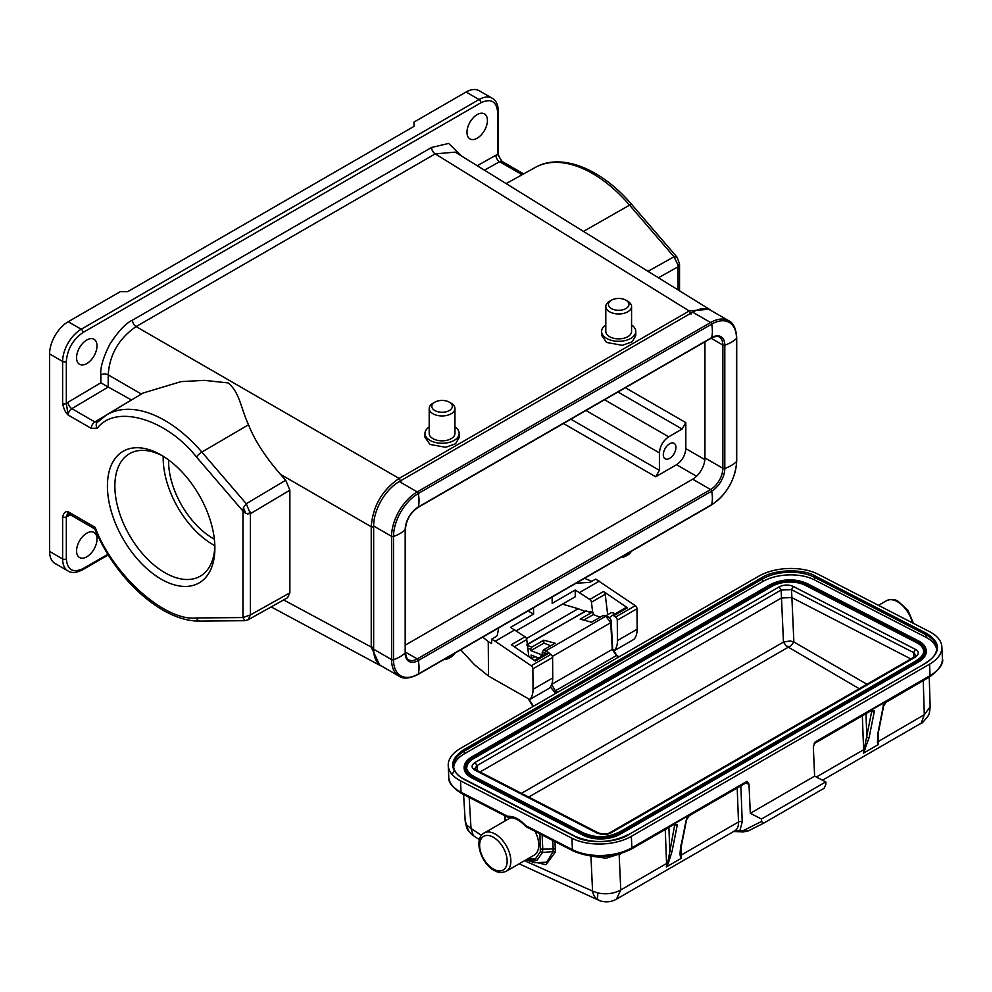 <?xml version="1.0" encoding="UTF-8"?>
<svg xmlns="http://www.w3.org/2000/svg" width="992" height="992" viewBox="0 0 992 992"><rect width="100%" height="100%" fill="white"/><g stroke="black" fill="none" stroke-linecap="round" stroke-linejoin="round"><path stroke-width="1.49" d="M508.636 817.693A2.629 1.6 -62.7 0 1 508.474 817.631L509.987 817.904A2.629 2.083 -96.9 0 1 507.817 816.366L461.032 792.261A2.629 1.6 117.3 0 0 461.689 793.526C452.352 787.574 448.049 782.056 448.756 776.996L448.235 765.551A42.073 22.952 177.4 0 1 460.561 748.34L758.768 576.166A42.073 22.952 177.4 0 1 818.214 574.294L929.603 631.693A42.073 22.952 177.4 0 1 941.879 646.958A42.073 22.952 177.4 0 1 929.566 664.169L631.346 836.343A42.073 22.952 177.4 0 1 571.9 838.215L460.511 780.816A42.073 22.952 177.4 0 1 448.235 765.551M161.15 579.13A75.987 43.871 60 0 1 107.421 486.068A75.987 43.871 60 0 1 161.15 455.043L161.15 455.043A75.987 43.871 60 0 1 214.88 548.105A75.987 43.871 60 0 1 161.15 579.13M163.048 456.171A70.73 40.833 -120 0 0 129.506 453.691A70.73 40.833 -120 0 0 118.668 510.359A70.73 40.833 -120 0 0 164.87 572.694A70.73 40.833 -120 0 0 200.235 576.191A70.73 40.833 -120 0 0 214.842 545.898M163.221 456.283A70.73 40.833 -120 0 0 213.206 544.782A70.73 40.833 -120 0 0 214.842 545.699M168.603 459.953A63.104 36.431 -120 0 0 213.206 538.557A63.104 36.431 -120 0 0 214.359 539.202M669.625 443.771A8.94 5.158 -60 0 1 674.101 443.337A8.94 5.158 -60 0 1 675.465 450.492A8.94 5.158 -60 0 1 669.625 458.378A8.94 5.158 -60 0 1 665.161 458.812A8.94 5.158 -60 0 1 663.784 451.658A8.94 5.158 -60 0 1 669.625 443.771M605.802 615.809L610.502 613.093A7.886 4.551 60 0 1 614.147 613.329A7.886 4.551 60 0 1 615.052 613.874M627.8 301.27L625.94 300.192A10.255 5.915 180 0 1 625.94 308.562A10.255 5.915 180 0 1 611.432 308.562A10.255 5.915 180 0 1 611.432 300.192A10.255 5.915 180 0 1 625.94 300.192L627.8 301.27A12.884 7.44 180 0 1 631.569 306.528A12.884 7.44 180 0 1 623.621 313.398A12.884 7.44 180 0 1 609.572 311.786A12.884 7.44 180 0 1 605.802 306.528A12.884 7.44 180 0 1 609.572 301.27L611.432 300.192M631.569 306.528L631.569 331.427A12.884 7.44 180 0 1 623.621 338.297A12.884 7.44 180 0 1 609.572 336.685A12.884 7.44 180 0 1 605.802 331.427L605.802 306.528M631.569 324.942A17.087 9.87 180 0 1 635.773 331.427A17.087 9.87 180 0 1 625.233 340.541A17.087 9.87 180 0 1 606.608 338.408A17.087 9.87 180 0 1 601.598 331.427A17.087 9.87 180 0 1 605.802 324.942M635.773 331.427L635.773 335.656L632.14 341.806L622.344 345.328L606.608 342.451L601.598 335.308L601.598 331.427M451.174 403.236L449.314 402.169A10.255 5.915 0 0 0 434.818 402.169A10.255 5.915 0 0 0 434.818 410.539A10.255 5.915 0 0 0 449.314 410.539A10.255 5.915 0 0 0 449.314 402.169L451.174 403.236A12.884 7.44 0 0 1 454.956 408.493L454.956 433.405A12.884 7.44 0 0 1 446.995 440.274A12.884 7.44 0 0 1 432.958 438.662A12.884 7.44 0 0 1 429.189 433.405L429.189 408.493A12.884 7.44 0 0 0 432.958 413.751A12.884 7.44 0 0 0 446.995 415.363A12.884 7.44 0 0 0 454.956 408.493M434.818 402.169L432.958 403.236A12.884 7.44 0 0 0 429.189 408.493M429.189 426.92A17.087 9.87 0 0 0 424.973 433.405A17.087 9.87 0 0 0 429.982 440.374A17.087 9.87 0 0 0 448.607 442.519A17.087 9.87 0 0 0 459.16 433.405A17.087 9.87 0 0 0 454.956 426.92M459.16 433.405L459.16 437.621L455.526 443.771L445.718 447.293L429.982 444.428L424.973 437.274L424.973 433.405M443.66 659.643A10.255 5.915 0 0 0 449.314 657.981L451.174 656.915A12.884 7.44 0 0 0 454.621 653.319M444.949 658.899A12.884 7.44 0 0 0 451.174 656.915M248.533 424.787L201.847 452.067A115.754 66.836 60 0 0 164.821 420.459A115.754 66.836 60 0 0 106.367 415.053L143.059 393.03L181.077 381.622L204.302 380.358L228.073 382.912C239.878 392.448 240.796 408.431 248.533 424.787C254.622 440.374 265.298 456.915 280.562 474.399L285.721 480.24L289.862 490.197L289.862 592.844L287.606 597.705L248.124 619.789L244.85 620.694L242.953 617.557L250.393 614.928L248.136 619.777M477.202 114.576A14.458 8.345 -60 0 1 484.431 113.857A14.458 8.345 -60 0 1 486.65 125.438A14.458 8.345 -60 0 1 477.202 138.186A14.458 8.345 -60 0 1 469.972 138.905A14.458 8.345 -60 0 1 467.753 127.311A14.458 8.345 -60 0 1 477.202 114.576M86.788 339.983A14.458 8.345 -60 0 1 94.017 339.264A14.458 8.345 -60 0 1 96.224 350.846A14.458 8.345 -60 0 1 86.788 363.593A14.458 8.345 -60 0 1 79.558 364.312A14.458 8.345 -60 0 1 77.339 352.718A14.458 8.345 -60 0 1 86.788 339.983M86.788 533.188A14.458 8.345 -60 0 1 94.017 532.468A14.458 8.345 -60 0 1 96.224 544.062A14.458 8.345 -60 0 1 86.788 556.81A14.458 8.345 -60 0 1 79.558 557.516A14.458 8.345 -60 0 1 77.339 545.935A14.458 8.345 -60 0 1 86.788 533.188M551.75 684.331L612.3 649.363L610.675 622.74L605.889 616.193L546.22 650.64L549.481 653.418M465.211 821.252L466.959 825.356L471.026 828.469L473.296 835.611C466.972 829.709 467.269 830.837 465.198 821.252L463.599 794.518M528.724 797.06L788.342 647.181L859.27 688.721M535.11 831.358A22.084 12.747 60 0 1 534.18 855.141L506.292 871.236C502.15 873.022 498.319 872.848 494.785 870.74C481.269 864.466 472.849 838.86 484.208 832.982A22.084 12.747 60 0 1 494.4 833.615A22.084 12.747 60 0 1 509.504 852.996A22.084 12.747 60 0 1 506.292 871.236M704.952 341.769L704.952 457.944A17.348 10.019 -60 0 1 692.676 479.198L405.418 645.048M405.418 652.104L417.223 658.924A1.575 0.905 -120 0 1 418.314 660.523L711.686 491.152A18.55 10.714 120 0 0 724.805 468.422L724.805 345.204A18.55 10.714 120 0 0 711.686 337.627A34.708 20.038 -120 0 0 711.686 324.136A1.575 0.905 -120 0 0 710.594 322.524A36.282 20.944 -60 0 1 728.736 320.726L710.818 310.384A36.282 20.944 120 0 0 692.676 312.182L399.305 481.554A36.282 20.944 120 0 0 373.649 525.996L373.649 649.214A36.282 20.944 120 0 0 381.164 665.83L399.082 676.172A36.282 20.944 -60 0 1 391.567 659.568A1.575 0.905 -0 0 0 393.502 659.705A34.708 20.038 -0 0 0 405.182 652.959A18.55 10.714 120 0 0 418.314 660.523A34.708 20.038 60 0 1 418.314 674.027A35.08 20.249 -60 0 1 393.502 659.705L393.502 536.474A35.08 20.249 -60 0 1 418.314 493.508L711.686 324.136A35.08 20.249 -60 0 1 736.486 338.458L736.486 461.677A35.08 20.249 -60 0 1 711.686 504.643L418.314 674.027A1.575 0.905 60 0 1 418.016 674.461C409.609 678.602 403.298 679.173 399.082 676.172M526.467 638.563L578.162 608.716L562.514 604.128M584.598 611.196L578.162 608.716M550.709 645.767L543.876 643.126L530.869 650.64L540.987 654.546A5.258 2.505 172.5 0 0 542.302 654.881M531.216 658.291L531.067 655.067L538.631 657.994M600.16 617.21L593.328 614.581L583.767 620.099M604.649 616.354L603.173 615.474L591.567 622.182L580.184 619.144L592.137 612.25L593.253 612.932L593.328 614.581M542.339 655.848L542.19 652.414L546.121 653.678M527.831 648.483L530.794 648.991L531.786 647.094L543.752 640.187L555.123 643.213L543.517 649.921L542.19 652.414M786.383 646.238L790.376 646.437L788.342 647.181L786.383 646.238L783.469 642.072L790.202 640.931L793.873 641.985L866.971 684.282M790.376 646.437L793.873 641.985L791.889 597.618L910.867 658.936M480.054 771.974L781.485 597.953L791.889 597.618L791.529 589.694L913.682 652.637L915.827 655.315L914.215 657.002L915.43 657.076C919.224 653.964 919.224 651.397 915.442 649.363L793.278 586.421L791.529 589.694L781.126 590.029L476.966 765.626L477.189 770.499M527.26 859.122L535.668 858.564L540.367 851.657L539.921 833.838M914.215 657.002L610.055 832.61L611.27 832.685C607.34 834.88 602.64 835.028 597.147 833.131L598.461 832.995L476.296 770.052L474.994 770.189L597.147 833.131M923.639 651.099A23.659 12.908 -2.6 0 0 916.744 642.729L805.355 585.33A23.659 12.908 -2.6 0 0 771.925 586.384L473.717 758.558A23.659 12.908 -2.6 0 0 466.773 768.006M540.603 848.854A2.629 1.438 -2.6 0 0 542.773 849.189L542.488 852.463L553.065 851.62L546.741 862.209L534.452 862.73L527.558 860.3L537.106 860.114L542.488 852.463L540.367 851.657M746.505 782.452L746.406 782.663A2.629 1.513 -120 0 0 746.951 781.349L631.867 847.788A42.073 22.952 177.4 0 1 572.421 849.66A2.629 1.6 117.3 0 0 573.078 850.925L526.293 826.82A2.629 1.6 -62.7 0 1 526.256 826.795A2.629 2.083 119.9 0 1 525.673 826.311A2.629 0.732 -41.9 0 1 525.537 826.237A2.629 0.732 -41.9 0 1 525.636 825.555C519.535 818.995 513.596 815.932 507.817 816.366A2.629 1.6 -62.7 0 0 508.425 817.606A2.629 2.083 -60.1 0 0 509.169 817.805M619.157 854.1L606.05 858.229L592.596 856.319M677.201 825.394L674.969 823.41L667.678 863.127L668.323 863.189L672.018 851.508L677.201 825.394L673.853 824.563M554.888 841.551L555.346 849.239A2.629 1.438 -3.4 0 0 553.176 848.916L552.68 840.41M555.346 849.239L555.198 852.339L553.065 851.62L553.176 848.916L542.773 849.189L542.128 834.966M555.198 852.339L545.96 864.702L528.748 860.721M806.608 583.482C794.604 578.534 782.589 578.906 770.573 584.61L472.366 756.784C462.607 763.654 462.594 770.214 472.341 776.476L583.73 833.875C595.733 838.823 607.749 838.438 619.764 832.734L917.972 660.573C927.731 653.703 927.743 647.131 917.997 640.882L807.203 583.78M680.971 844.824L680.946 846.35C680.041 851.074 679.842 854.372 680.351 856.257L681.182 858.39L666.314 866.971L667.678 863.127A2.629 1.451 -2.2 0 0 666.562 863.524L620.769 889.96L616.429 899.174C611.109 902.125 605.554 902.633 599.763 900.699L596.242 898.541C594.258 896.644 593.03 894.164 592.559 891.089L597.618 892.924C606.124 894.685 613.837 893.693 620.769 889.96L619.157 854.67L621.203 853.492M668.93 827.402L668.918 827.985A2.629 1.451 -2.2 0 0 668.31 827.75M677.263 824.637L675.118 824.712A2.629 1.6 -62.7 0 0 674.659 824.054M746.951 781.349L748.985 784.089L750.312 813.291L814.63 776.153L813.316 746.951L815.002 742.066A2.629 1.513 60 0 1 814.457 743.38A2.629 1.513 60 0 1 814.271 743.467M748.985 784.089L747.15 783.717A2.629 1.6 117.3 0 0 746.604 782.514M688.2 816.54L689.837 814.829L686.129 820.248L680.946 846.35M665.26 829.523L666.562 863.524A17.881 10.317 -120 0 1 666.314 866.971L668.323 863.189M814.184 743.64L871.534 710.433A2.629 1.513 -120 0 0 872.042 709.64L863.387 753.201L878.255 744.608L877.424 742.475L878.019 732.58A1.575 1.079 11.2 0 0 878.466 731.997L883.661 705.882L886.91 701.046A2.629 1.513 60 0 1 886.402 701.84A2.629 1.513 60 0 1 886.315 701.89M885.273 702.758L929.541 676.941C939.722 669.352 944.012 663.177 942.4 658.403A42.073 22.952 177.4 0 1 930.074 675.614A2.629 1.513 60 0 1 929.541 676.941M878.019 732.58L883.202 706.465L886.91 701.046L872.042 709.64L874.274 711.624A1.575 1.079 -168.8 0 1 872.067 711.376L870.914 710.78M874.274 711.624L869.091 737.726L863.387 753.201A17.881 10.317 -120 0 0 863.623 749.741L816.354 777.034M883.202 706.465L883.227 704.94M883.475 704.419L883.475 705.585M921.233 723.205L924.296 714.724L930.149 706.825L929.244 677.114M463.487 779.092C449.054 769.804 449.066 760.07 463.524 749.865L761.732 577.704C773.884 569.42 803.111 568.503 815.238 576.017L926.627 633.417C941.061 642.704 941.048 652.438 926.59 662.644L628.382 834.805C616.23 843.088 587.004 844.006 574.876 836.492L463.487 779.092A1.054 0.645 -62.7 0 1 464.268 779.501M750.312 813.291L761.447 819.032L825.778 781.894L814.63 776.153M761.447 819.032L761.558 821.438L763.542 823.236L824.154 788.256L825.877 784.3L825.778 781.894M686.402 819.355L686.402 818.202M668.918 827.985L669.811 851.26A1.575 1.079 11.2 0 0 672.018 851.508M616.429 899.174L734.812 830.825A17.881 10.317 -120 0 0 738.507 821.984L681.43 854.93A17.881 10.317 60 0 1 681.182 858.39L680.772 855.563L680.351 856.257M681.132 847.18L681.43 854.93L680.772 855.563L680.562 853.43L681.392 845.767L686.588 819.665A1.575 1.079 -168.8 0 1 686.129 820.248M686.563 819.28A1.575 1.079 -168.8 0 1 686.588 819.665L689.167 815.746M871.72 710.284A2.629 1.6 117.3 0 1 872.179 710.942L874.336 710.855M878.205 733.398L878.503 741.16A17.881 10.317 60 0 1 878.255 744.608L877.833 741.793L877.424 742.475M822.504 780.208L921.246 723.193C921.469 723.949 923.75 721.544 928.09 715.951C929.045 715.009 929.727 711.958 930.149 706.825M865.396 749.419L864.751 749.344A2.629 1.451 177.8 0 0 863.623 749.741L862.333 715.74M869.091 737.726L866.884 737.478L865.991 714.215A2.629 1.451 -2.2 0 0 865.384 713.98M923.242 680.574L924.296 714.724L877.833 741.793L878.466 731.997M464.144 768.13A26.288 14.347 -2.6 0 0 464.157 768.354A26.288 14.347 -2.6 0 0 471.832 777.902L583.222 835.289A26.288 14.347 -2.6 0 0 620.372 834.123L918.58 661.949A26.288 14.347 -2.6 0 0 926.28 651.198A26.288 14.347 -2.6 0 0 926.268 650.975M618.909 656.915L616.317 655.625L555.408 690.792L557.913 692.131M748.526 830.788L763.542 823.236L748.439 830.837L739.945 830.354L733.175 831.432M737.205 787.983L738.507 821.984A2.629 1.451 177.8 0 1 742.227 821.884L739.945 830.354L742.016 831.966L748.439 830.837M761.558 821.438L742.971 830.775L741.446 831.879L742.71 832.015L747.15 831.184M936.646 649.388A36.803 20.076 -2.6 0 0 926.044 637.36L814.655 579.973A36.803 20.076 -2.6 0 0 762.637 581.597L464.43 753.771A36.803 20.076 -2.6 0 0 453.666 767.486M592.745 612.126L585.503 611.084L593.253 612.932M587.004 611.332L585.503 611.084L587.004 611.332L585.503 611.084L527.36 644.651M584.251 611.568L585.503 611.084L584.251 611.568M530.794 648.991L530.869 650.64M531.786 647.094L526.591 645.098M543.752 640.187L543.876 643.126M97.29 428.222A5.258 4.228 -136.7 0 1 97.191 422.468A5.258 4.228 -136.7 0 1 97.923 421.873L94.885 421.947A5.258 3.038 -60 0 0 91.214 428.346L97.29 428.222C115.58 403.905 166.21 418.612 196.503 457.039L242.953 511.066L243.424 507.656L246.264 503.725L250.393 513.707L245.78 513.447L242.953 511.066L242.953 617.557L196.503 617.954C165.156 621.699 112.493 574.604 95.182 527.372L94.699 528.786C116.014 579.96 163.06 622.232 200.272 621.066A5.258 4.08 -90.5 0 1 196.503 617.954M658.428 277.772L677.995 266.823L677.772 264.529L673.977 256.792L677.052 257.201L679.532 263.897L679.532 290.817M677.995 289.862L677.995 266.823L679.532 263.909M501.667 161.064C498.753 156.116 497.674 153.574 498.43 153.425L498.43 153.425A2.629 1.513 180 0 1 497.662 154.504L502.15 161.485A5.258 3.038 120 0 0 499.571 161.708A5.258 3.075 60.7 0 1 495.901 155.236L497.662 154.504L497.662 112.418C496.608 101.358 491.028 98.146 480.922 102.759A2.629 1.513 -120 0 0 479.062 99.547L466.054 92.033L413.999 122.09L413.999 126.381L127.683 291.673L120.243 291.673L68.188 321.73A26.288 15.178 120 0 0 49.6 353.933L49.6 551.44A26.288 15.178 120 0 0 55.044 563.468L68.064 570.983A26.288 15.178 -60 0 1 62.62 558.955A2.629 1.513 0 0 0 66.328 558.955C67.382 570.016 72.962 573.227 83.068 568.614A2.629 1.513 60 0 1 82.522 569.817C76.322 572.917 71.498 573.302 68.064 570.983M70.407 514.836L66.328 516.869L68.188 511.785A5.258 3.038 120 0 0 69.279 514.191L68.547 513.98L69.229 513.695M91.214 428.346L68.188 415.053L66.328 403.521L68.088 402.231A5.258 2.988 -120.7 0 0 71.858 408.642A5.258 3.038 120 0 0 68.188 415.053C65.571 412.734 63.724 408.89 62.62 403.521A2.629 1.513 180 0 0 66.328 403.521L66.328 361.448A2.629 1.513 180 0 1 62.62 361.448L49.6 353.933M66.328 558.955L66.328 516.869A2.629 1.513 180 0 1 62.62 516.869C63.748 512.752 65.608 511.054 68.188 511.785L95.182 527.372M497.662 112.418A2.629 1.513 0 0 0 498.43 111.352C498.009 104.433 495.938 100.068 492.206 98.245L479.198 90.731A26.288 15.178 120 0 0 466.054 92.033M647.999 271.312L673.977 256.792L629.56 205.133L583.47 231.409L455.241 152.123L435.215 153.884L136.09 326.591C118.879 338.483 109.579 354.578 108.202 374.877L108.202 387.004L131.428 399.95L94.885 421.947L71.858 408.642L108.264 387.041M108.202 387.004L100.837 382.8L100.837 374.914C100.118 367.883 103.143 357.604 109.914 344.075C118.482 331.03 125.984 323.07 132.432 320.18L431.557 147.486L448.669 143.418L461.888 156.24M480.922 102.759L83.068 332.469C72.962 339.512 67.382 349.172 66.328 361.448M283.625 599.937L371.231 647.044L379.762 665.297L271.163 606.906M373.649 647.429L371.231 647.044L371.231 526.74C372.831 506.193 382.118 490.098 399.119 478.442L689.217 310.955L709.292 309.219L583.098 231.186M631.247 551.354A12.884 7.44 180 0 1 627.8 554.937A12.884 7.44 180 0 1 621.575 556.934M627.8 554.937L625.94 556.016A10.255 5.915 180 0 1 620.285 557.678M460.697 649.822L474.498 664.739L488.51 676.085L488.25 641.588L482.707 637.1M591.889 581.3L584.474 578.348M592.646 612.101L591.443 602.218A2.629 1.513 60 0 0 589.781 599.441L575.224 590.029L575.273 596.75L516.286 630.813M612.833 650.008L614.184 650.764A25.246 14.57 -120 0 0 617.446 640.596L617.284 620.124A2.629 1.513 60 0 0 615.598 617.036L613.701 615.747A2.629 1.513 60 0 0 612.225 615.511A2.629 1.513 60 0 0 612.138 615.561L609.572 617.483A4.476 2.592 60 0 0 609.336 617.706M528.823 656.667L526.752 639.567A2.629 1.513 -120 0 0 525.078 636.802L510.52 627.378L533.584 614.073L533.535 607.761M488.51 676.085L529.778 699.496L549.481 688.126A25.246 14.57 -120 0 0 552.742 677.945L552.594 657.485A2.629 1.513 -120 0 0 550.895 654.385L549.01 653.096A2.629 1.513 -120 0 0 547.522 652.86A2.629 1.513 -120 0 0 547.435 652.922L534.39 660.449L547.522 652.86M488.25 641.588L491.635 643.51L491.598 639.195L495.182 641.229L514.885 629.858M529.778 699.496A25.246 14.57 -120 0 0 533.039 689.328L532.878 668.856A2.629 1.513 60 0 0 531.191 665.756L495.182 641.229M575.224 590.029L552.172 603.334L552.122 597.035M528.042 610.936L533.584 614.073M614.184 650.764L633.888 639.394A25.246 14.57 -120 0 0 637.149 629.213L636.988 608.753A2.629 1.513 -120 0 0 635.302 605.653L595.708 579.092L591.443 581.56A5.258 3.013 179.6 0 1 588.293 582.44L575.98 583.259M579.588 592.509L599.292 581.126M589.781 599.441L603.533 591.505L627.465 607.798A2.629 1.513 -120 0 0 625.977 607.563A2.629 1.513 -120 0 0 625.89 607.625L612.312 615.462M607.687 614.718L605.207 594.27L591.443 602.218M498.703 627.874L497.376 634.93A5.258 3.013 179.6 0 1 495.864 636.74L491.598 639.195M549.01 653.096L535.246 661.044L511.314 644.738L525.078 636.802M603.533 591.505A2.629 1.513 60 0 1 605.207 594.27M655.687 476.755L676.532 464.715C682.136 460.796 685.236 455.44 685.819 448.62L685.819 422.617L682.112 429.052L668.695 436.802C663.09 440.721 659.99 446.09 659.407 452.898L659.407 470.32L655.687 476.755L563.419 423.485M524.532 860.709L592.559 891.089L590.947 856.133M469.166 797.382L471.026 828.469L481.492 835.351M912.417 622.84A22.084 12.747 -120 0 0 896.731 601.338A22.084 12.747 -120 0 0 886.526 600.706C890.655 598.92 894.499 599.094 898.033 601.202L907.928 610.316L913.533 623.41M494.128 869.476A19.456 11.234 -120 0 0 507.123 860.262A19.456 11.234 -120 0 0 492.652 836.888A19.456 11.234 -120 0 0 479.644 846.102A19.456 11.234 -120 0 0 494.128 869.476M711.388 505.077C726.801 494.475 735.246 479.855 736.721 461.206A1.575 0.905 0 0 1 736.486 461.677A34.708 20.038 0 0 1 724.805 468.422A1.575 0.905 180 0 1 722.87 468.286A17.348 10.019 -60 0 1 710.594 489.54A1.575 0.905 -120 0 1 711.686 491.152A34.708 20.038 60 0 1 711.686 504.643A1.575 0.905 60 0 1 711.388 505.077L418.016 674.461M405.418 529.257A1.575 0.905 180 0 1 405.182 529.728L405.182 652.959A1.575 0.905 -0 0 0 405.418 652.476L405.418 529.257C406.199 520.006 410.403 512.74 418.016 507.433A1.575 0.905 60 0 0 418.314 506.999A18.55 10.714 120 0 0 405.182 529.728A34.708 20.038 180 0 1 393.502 536.474A1.575 0.905 180 0 1 391.567 536.337A36.282 20.944 -60 0 1 417.223 491.908A1.575 0.905 -120 0 1 418.314 493.508A34.708 20.038 -120 0 1 418.314 506.999L711.686 337.627A1.575 0.905 60 0 1 711.388 338.061C711.921 336.97 719.138 335.755 719.274 337.119A17.348 10.019 -60 0 1 722.87 345.067A1.575 0.905 180 0 0 724.805 345.204A34.708 20.038 -0 0 0 736.486 338.458A1.575 0.905 -0 0 0 736.721 337.987C736.101 328.625 733.435 322.871 728.736 320.726M704.952 457.944L722.87 468.286L722.87 345.067L711.066 338.247M405.418 652.476C406.422 657.87 407.476 660.3 408.543 659.779A17.348 10.019 -60 0 0 417.223 658.924L710.594 489.54L692.676 479.198M399.305 481.554L417.223 491.908L710.594 322.524L692.676 312.182M373.649 525.996L391.567 536.337L391.567 659.568L373.649 649.214M541.235 656.493L540.987 654.546M521.482 793.327L783.469 642.072L781.126 590.029L779.166 586.867L475.007 762.476L476.966 765.626L474.808 768.639L476.296 770.052M913.88 657.2L913.682 652.637L915.442 649.363M505.337 816.019L505.548 820.657M611.27 832.685L915.43 657.076M475.007 762.476C471.138 765.167 471.126 767.734 474.994 770.189M793.278 586.421C788.578 584.462 783.866 584.61 779.166 586.867M504.618 815.647L504.866 821.054L504.593 815.635M771.925 586.384L473.692 758.111L473.11 757.169C463.772 763.753 463.772 770.04 473.085 776.042L473.469 776.004C470.89 775.595 465.595 768.837 466.761 767.796A23.659 12.908 177.4 0 1 473.692 758.111L473.717 758.558M916.744 642.729L805.343 584.896L805.864 583.916C794.356 579.179 782.837 579.539 771.317 584.995L771.9 585.95A23.659 12.908 177.4 0 1 805.343 584.896L805.355 585.33M917.253 641.303L916.732 642.283A23.659 12.908 177.4 0 1 923.639 650.876C923.775 654.236 921.518 657.324 916.868 660.164L917.228 660.188C926.565 653.604 926.565 647.305 917.253 641.303L805.864 583.916M453.952 770.945L452.141 774.541M585.057 833.776L473.668 776.352M771.317 584.995L473.11 757.169M916.707 660.486L619.02 832.35L917.228 660.188M618.5 832.648L618.661 832.325C607.377 837.732 596.105 838.079 584.858 833.404L584.462 833.441C595.981 838.166 607.501 837.806 619.02 832.35M473.085 776.042L584.462 833.441M461.689 793.526L508.474 817.631A2.629 1.6 -62.7 0 1 508.425 817.606M460.511 780.816L461.032 792.261A42.073 22.952 177.4 0 1 448.756 776.996M526.256 826.795A2.629 1.6 -62.7 0 1 525.636 825.555L572.421 849.66L571.9 838.215M631.346 836.343L631.867 847.788A2.629 1.513 60 0 1 631.334 849.115L674.461 824.203A2.629 1.513 -120 0 0 674.969 823.41L689.837 814.829A2.629 1.513 60 0 1 689.328 815.622A2.629 1.513 60 0 1 689.242 815.66M929.566 664.169L930.074 675.614L815.002 742.066M917.972 660.573L918.555 661.515A26.288 14.347 -2.6 0 0 926.268 650.752C925.958 646.747 923.329 643.436 918.394 640.832L807.004 583.445C794.741 578.299 782.477 578.683 770.201 584.598L471.994 756.76C466.562 760.095 463.946 763.815 464.132 767.92A26.288 14.347 -2.6 0 0 471.808 777.455L583.197 834.855A26.288 14.347 -2.6 0 0 620.347 833.689L918.58 661.949M619.764 832.734L620.372 834.123M583.73 833.875L583.222 835.289M472.341 776.476L471.832 777.902M466.959 825.356C467.468 829.473 469.352 832.697 472.589 835.004M745.798 783.023L747.15 783.717M742.227 821.884L740.875 785.862M574.876 836.492A1.054 0.645 -62.7 0 1 575.397 836.442L464.008 779.042C457.808 776.141 454.324 771.863 453.53 766.184A36.803 20.076 177.4 0 1 464.306 751.13L463.524 749.865M628.382 834.805L627.899 834.78C610.378 843.163 592.869 843.721 575.397 836.442A1.054 0.645 -62.7 0 1 575.658 836.876M926.59 662.644L627.676 835.202M926.627 633.417A1.054 0.645 117.3 0 0 925.92 634.719A36.803 20.076 177.4 0 1 936.671 648.086C936.733 653.567 933.212 658.403 926.106 662.606L925.883 663.053M815.238 576.017A1.054 0.645 117.3 0 0 814.531 577.332L925.92 634.719L926.044 637.36M761.732 577.704L762.513 578.956A36.803 20.076 177.4 0 1 814.531 577.332L814.655 579.973M464.43 753.771L464.306 751.13L762.513 578.956L762.637 581.597M612.3 648.408A1.252 0.682 175.9 0 1 612.3 649.363L616.317 655.625A1.104 0.67 -64.3 0 1 616.85 655.563L619.194 656.741M550.399 686.997L554.664 692.168A1.104 0.694 -62.8 0 1 555.408 690.792L551.602 684.418M554.664 692.168L556.376 693.011M604.004 615.325L606.732 616.044C609.956 617.818 611.444 619.789 611.208 621.984L611.208 621.984A1.81 0.992 -5 0 1 610.675 622.74L552.383 656.406M533.522 706.205L528.662 698.876M611.208 621.984L612.659 648.842L616.85 655.563M744.112 831.06L742.351 831.321M606.732 616.044A1.984 1.389 102 0 0 605.889 616.193L603.173 615.474M543.517 649.921L546.22 650.64A1.984 1.451 104.4 0 0 545.178 653.22M597.618 892.924C598.002 896.619 597.544 898.492 596.242 898.541M132.432 320.18A5.258 3.038 60 0 0 136.09 326.591L399.119 478.442L400.942 481.653M691.04 314.166L689.217 310.955L435.215 153.884A5.258 3.038 60 0 1 431.557 147.486M243.424 507.656L245.78 513.447M247.851 514.116L250.257 512.083M677.772 264.529L679.495 264.48M68.088 516.138A5.258 3.075 60.7 0 1 68.82 514.005M83.068 568.614L107.917 554.255M106.367 415.053L97.538 422.183M49.6 551.44L62.62 558.955L62.62 516.869M484.456 170.19L499.571 161.708L522.114 174.728M492.206 98.245A26.288 15.178 120 0 0 479.062 99.547L81.208 329.245L68.188 321.73M83.068 332.469A2.629 1.513 -120 0 0 81.208 329.245A26.288 15.178 120 0 0 62.62 361.448L62.62 403.521M289.862 490.197L250.393 513.707L250.393 614.928L289.862 592.844M631.817 204.588C601.797 169.124 561.67 152.359 535.221 167.462A115.754 66.836 -120 0 1 629.56 205.133A5.258 1.339 -40.7 0 1 631.817 204.588L677.052 257.201M68.088 402.231L100.837 382.8M477.226 165.714L495.901 155.236M141.372 394.035L108.202 374.877A5.258 3.038 0 0 0 100.837 374.914M285.721 480.24L246.264 503.725L201.847 452.067A5.258 1.339 139.3 0 0 196.503 457.039M280.562 474.399L371.231 526.74L373.649 527.124M627.465 607.798L613.701 615.747M615.598 617.036L635.302 605.653M636.988 608.753L617.284 620.124M617.446 640.596L637.149 629.213M531.191 665.756L550.895 654.385M514.29 646.759L526.752 639.567M552.594 657.485L532.878 668.856M533.039 689.328L552.742 677.945M676.532 464.715L696.533 476.259M685.819 448.62L704.866 459.618M685.819 422.617L625.369 387.723M570.859 419.194L659.407 470.32M682.112 429.052L617.942 392.014M585.937 410.49L659.407 452.898M668.695 436.802L604.525 399.751M526.293 826.82L525.537 826.237C519.734 820.186 514.55 817.408 509.987 817.904M711.388 338.061L418.016 507.433M736.721 461.206L736.721 337.987M484.208 832.982L510.384 817.867M886.526 600.706L878.478 605.356M526.169 859.754L527.546 860.3M610.055 832.61C607.526 834.284 603.657 834.408 598.461 832.995M746.406 782.663L689.155 815.759M573.078 850.925C592.509 859.097 611.928 858.489 631.334 849.115M942.4 658.403L941.879 646.958M599.751 900.699L519.151 863.809M479.409 839.666L473.296 835.611M741.371 831.866L733.286 831.445M527.967 698.467L533.026 706.49M586.346 610.849L527.322 644.267M82.522 569.817L108.326 554.912M69.279 514.191L94.748 528.897M200.272 621.066L244.85 620.694M502.15 161.485L523.64 173.885M498.43 153.425L498.43 111.352M381.846 666.215L379.75 665.297M535.221 167.462L506.131 183.594M711.128 310.558L709.292 309.219M535.097 656.63L531.675 658.601M625.977 607.563L612.225 615.511"/></g></svg>
